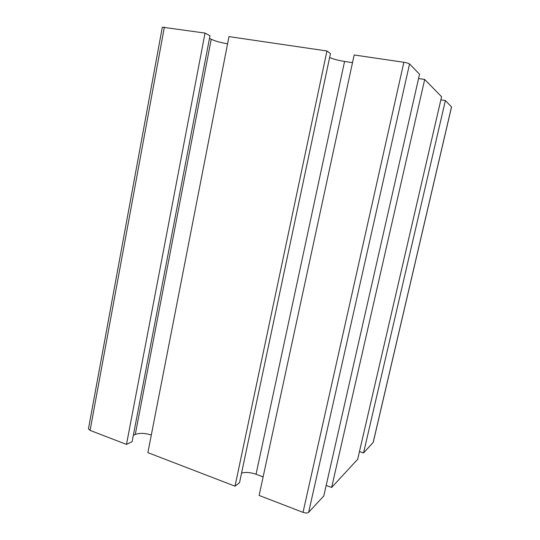 <?xml version="1.0" encoding="UTF-8"?>
<svg xmlns="http://www.w3.org/2000/svg" width="540" height="540" viewBox="0 0 540 540"><rect width="100%" height="100%" fill="white"/><g stroke="black" fill="none" stroke-linecap="round" stroke-linejoin="round"><path stroke-width="0.81" d="M164.376 27.122L90.086 430.4L88.452 428.875L162.324 27.175L205.031 33.089L209.993 35.748L132.118 441.673L126.488 444.407L205.031 33.089M209.493 38.333L211.221 39.245C215.231 41.114 220.678 42.64 227.57 43.814M235.015 486.175L147.879 452.642L228.974 36.605L326.936 50.983L330.46 53.555L239.524 482.713L235.015 486.175L326.936 50.983M329.616 57.517C333.382 59.137 338.364 60.446 344.567 61.452L352.499 62.647M354.152 54.979L403.873 62.276C406.775 62.755 408.665 63.322 409.543 63.97L419.546 74.189L323.784 495.956L308.637 512.332C307.49 513.209 305.62 513.209 303.021 512.345L259.119 495.45L354.152 54.979M418.561 78.516L424.697 79.461L441.599 96.728L357.669 459.304L331.641 487.458L326.167 485.447M440.876 99.86L445.385 100.589L451.555 106.947L373.228 442.409L363.548 452.952L359.464 451.548M445.385 100.589L363.548 452.952M424.697 79.461L331.641 487.458M263.115 476.901L256.041 474.255C250.466 472.338 245.639 471.953 241.562 473.101M151.308 435.044C145.024 433.04 139.685 432.837 135.284 434.43L133.326 435.355M90.086 430.4L126.488 444.407M451.521 106.859L373.133 442.591M344.567 61.452L256.041 474.255M403.873 62.276L303.021 512.345M211.221 39.245L135.284 434.43M409.543 63.97L308.637 512.332"/></g></svg>
